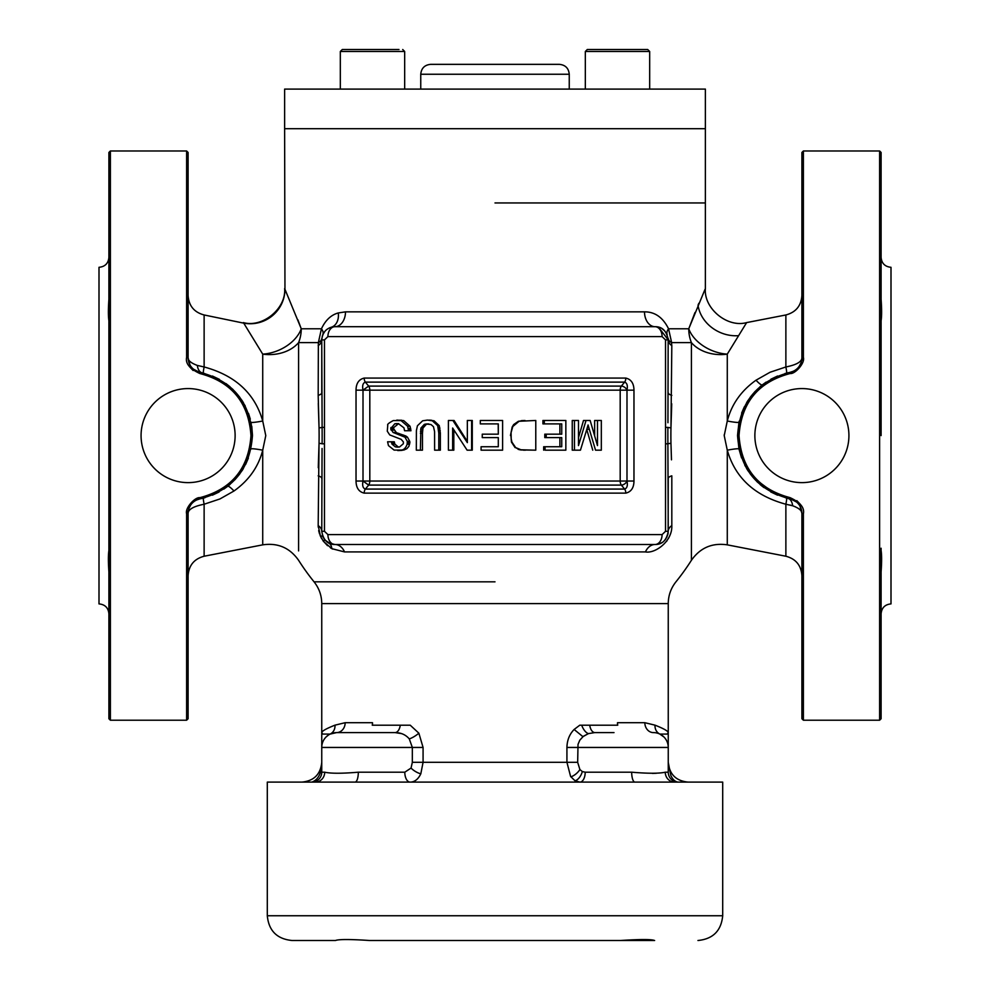 <?xml version="1.0" encoding="UTF-8"?>
<svg xmlns="http://www.w3.org/2000/svg" width="990" height="990" viewBox="0 0 990 990"><rect width="100%" height="100%" fill="white"/><g stroke="black" fill="none" stroke-linecap="round" stroke-linejoin="round"><path stroke-width="1.49" d="M358.318 772.2A9.9 3.23 -90 0 1 355.101 782.1L315.352 782.1A9.9 9.355 90 0 0 324.708 772.2C330.734 773.574 341.934 773.574 358.318 772.2L404.799 772.2L411.048 768.067L412.335 762.3L412.335 747.45L409.291 738.899A9.9 2.648 145.4 0 0 418.869 733.194L410.231 725.2L372.265 725.2A9.9 7.004 90 0 0 372.5 722.7L372.5 725.2M617.5 725.2L617.5 722.7A9.9 7.004 -90 0 0 617.735 725.2L579.769 725.2L574.126 729.469C569.51 734.221 567.109 740.211 566.923 747.45L566.923 762.3L570.599 776.457L575.042 780.801L579.942 782.1A9.9 5.259 90 0 0 585.201 772.2L631.682 772.2C648.017 773.574 659.229 773.574 665.292 772.2L665.268 772.2A9.9 9.355 -90 0 0 674.648 782.1L634.899 782.1A9.9 3.23 90 0 1 631.682 772.2M322.789 734.085L321.75 732.6L321.75 747.45L321.75 732.6L322.789 734.085L330.14 734.085L336.6 732.6L395.06 732.6L336.6 732.6A9.9 8.563 90 0 0 336.612 732.6L395.06 732.6L401.569 733.615M614.01 732.6L594.941 732.6A9.9 5.408 90 0 1 589.718 725.2M594.718 732.6L588.431 733.615L583.333 736.325L579.831 740.136L578.024 744.381L577.665 762.3L579.905 769.564L582.33 771.557L585.201 772.2M665.292 772.2L668.25 772.2L668.25 747.45A14.85 14.85 -2.6 0 0 653.4 732.6A9.9 8.563 90 0 1 653.388 732.6A9.9 8.563 90 0 1 644.837 722.7L655.021 725.163C663.622 728.566 668.027 731.041 668.25 732.6L667.211 734.085L659.86 734.085A14.85 14.85 0 0 1 668.25 747.45L668.25 603.603L321.75 603.603L321.75 732.6C321.985 731.041 326.391 728.566 334.979 725.163L345.164 722.7L372.5 722.7M418.869 733.194L423.077 747.45L423.077 762.832M409.291 738.899C405.677 734.704 400.938 732.612 395.06 732.6A9.9 5.408 90 0 0 400.282 725.2M334.979 725.163A9.9 8.997 64.2 0 1 330.14 734.085A14.85 14.85 0 0 0 321.75 747.45A14.85 14.85 54.4 0 1 336.6 732.6A9.9 8.563 90 0 0 345.164 722.7M760.629 413.053A47.025 47.025 0 0 1 842.057 411.135A47.025 47.025 0 0 1 803.014 482.613A47.025 47.025 0 0 1 760.629 413.053M512.659 427.012L511.088 432.581L511.199 438.818L511.917 442.097L515.666 447.616L521.421 449.955L535.776 450.165L535.776 420.465L519.094 421.27L512.177 427.012L513.699 424.537L518.426 421.27L524.96 420.465M644.007 49.5L587.305 49.5L585.325 51.48L649.675 51.48L647.695 49.5L644.007 49.5M108.9 257.4C108.318 263.414 105.014 266.718 99 267.3L99 603.9C105.014 604.482 108.318 607.786 108.9 613.8M186.912 510.679L186.615 513.798C184.722 508.192 195.117 496.807 199.881 497.673C231.66 489.233 248.688 468.542 250.965 435.6C248.688 402.645 231.66 381.954 199.881 373.527C189.696 368.812 185.279 363.429 186.615 357.402L186.615 150.975L110.385 150.975L110.385 720.225L186.615 720.225L186.615 513.798L188.1 513.389C188.211 509.392 193.557 506.336 204.126 504.232L204.126 556.232C194.151 558.904 188.818 565.377 188.1 575.673M189.474 366.671L193.112 370.507M759.689 482.439L769.886 489.976L779.662 494.703L790.119 497.673C758.34 489.246 741.312 468.555 739.035 435.6C741.312 402.658 758.34 381.967 790.119 373.527C794.871 374.381 805.278 363.033 803.385 357.402L803.088 360.533M770.641 491.844L786.58 498.094A14.85 0.965 103.8 0 1 785.874 504.232C754.689 495.767 735.162 477.762 727.279 450.19L727.279 544.846L785.874 556.232L785.874 504.232L792.693 505.779C798.93 508.118 801.999 510.654 801.9 513.389L801.9 513.389C801.455 505.779 797.433 500.915 789.834 498.812L790.119 497.673C800.304 502.388 804.721 507.771 803.385 513.798L801.9 513.389L801.9 718.74L803.385 720.225L803.385 513.798M800.526 504.529L796.839 500.655M881.1 548.225L881.1 718.74L879.615 720.225L879.615 150.975L803.385 150.975L803.385 357.402L801.9 357.811A16.199 15.382 163 0 1 801.851 359.061L801.046 362.761C799.079 367.896 795.341 371.114 789.834 372.389L784.971 373.515M398.995 49.5L342.305 49.5L398.995 49.5M146.829 413.053A47.025 47.025 0 0 1 228.257 411.135A47.025 47.025 0 0 1 189.214 482.613A47.025 47.025 0 0 1 146.829 413.053M881.1 613.8C881.682 607.786 884.986 604.482 891 603.9L891 267.3C884.986 266.718 881.682 263.414 881.1 257.4M881.1 571.849C881.793 562.06 881.793 554.932 881.1 550.452M881.1 401.631L881.1 320.748C881.793 316.231 881.793 309.103 881.1 299.351M565.847 420.465L565.847 450.165L545.069 450.165L545.069 446.738L561.738 446.738L561.738 437.605L546.208 437.605L546.208 434.177L561.738 434.177L561.738 423.893L542.928 423.893L544.302 423.893L544.302 420.465L565.847 420.465M544.302 423.893L561.738 423.893M601.326 420.465L601.326 450.165L595.534 450.165A2388.82 954.843 -109.9 0 0 589.335 429.326L588.072 424.97L586.699 429.685A2357.363 856.004 109.7 0 1 580.449 450.165L574.447 450.165L574.447 420.465L578.482 420.465L578.482 445.599L586.031 420.465L590.151 420.465L597.477 445.599L597.477 420.465L601.326 420.465M471.636 420.465L471.624 450.165L472.279 450.165L472.279 420.465L467.342 420.465L467.342 442.629L452.875 420.465L448.408 420.465L448.408 450.165L453.816 450.165L453.816 429.821M467.874 450.165L471.624 450.165L467.107 450.165L452.64 428.014L452.64 450.165L449.707 450.165M420.379 450.165L416.32 450.165L416.394 430.601L417.421 425.774L422.606 420.812L427.395 420.094L432.284 420.775L437.679 425.663L438.78 433.088L438.78 450.165L434.61 450.165L434.585 431.603L433.471 426.69L430.972 424.512L425.972 424.005L424.314 424.364L420.911 428.088L420.379 450.165L422.458 450.165L422.458 433.274L420.379 433.274M390.567 441.788L394.292 441.788L394.837 444.089L398.116 446.849L395.344 446.849L397.584 447.121L399.589 446.948L403.326 443.768L403.413 441.961L401.185 439.35L389.738 434.932L387.288 431.232L387.758 425.143C387.078 424.45 388.909 422.928 393.278 420.577L401.099 420.614L407.645 426.269L408.561 430.749L410.961 430.749L407.088 430.749M395.344 446.849L391.978 444.089L391.421 441.788L387.585 441.788L388.451 445.587L394.119 450.104L401.16 450.054C403.747 450.029 405.739 448.099 407.15 444.238L407.311 441.367L404.972 437.184L393.042 432.42L390.716 428.695L394.8 423.782L398.401 423.646L403.932 427.804L404.576 430.749L408.561 430.749M498.304 434.177L498.304 423.893L480.299 423.893L480.299 420.465L502.611 420.465L502.611 450.165L481.078 450.165L481.078 446.738L498.304 446.738L498.304 437.605L482.254 437.605L482.254 434.177L498.304 434.177L498.205 423.893M498.304 446.738L498.304 437.605M546.208 434.177L544.785 434.177L544.785 437.605L546.208 437.605M557.024 434.177L561.738 434.177M559.882 434.177L559.882 423.893M542.928 423.893L542.928 420.465L563.879 420.465M563.879 450.165L545.069 450.165M543.671 450.165L543.671 446.738L545.069 446.738M559.882 446.738L559.882 437.605M534.637 450.165L520.084 449.745M519.391 449.745L515.666 447.616M515.097 447.616L511.446 442.097L510.902 435.476M510.456 435.476L512.177 427.012M574.447 450.165L572.245 450.165L572.245 420.465L576.155 420.465M578.482 437.704L583.506 420.465L586.031 420.465M583.506 420.465L587.515 420.465M594.631 435.786L594.631 420.465L598.381 420.465M598.381 450.165L595.534 450.165M592.738 450.165A2444.013 979.506 -109.3 0 0 586.761 429.487M881.1 435.6L881.1 152.46L879.615 150.975M801.826 512.672L801.133 511.063M799.932 509.664L798.225 508.34M795.354 506.806L794.636 506.496M792.297 505.655L789.871 504.987M467.342 441.429L454.051 420.465L452.875 420.465M468.121 420.465L472.279 420.465M427.395 420.094L434.028 420.775L439.275 425.663L440.352 433.088L438.78 433.088M440.352 433.088L440.352 450.165L436.293 450.165M438.78 450.165L440.352 450.165M428.732 423.93L426.282 424.364L422.965 428.088L422.458 433.274M396.532 447.035L399.044 447.035M410.961 430.749L410.07 426.269L403.71 420.614L396.817 420.094M398.636 423.609L393.797 427.519L393.612 428.695L390.716 428.695M393.612 428.695L396.446 432.704L393.636 432.704M396.446 432.704L405.851 435.996L403.314 435.996M405.851 435.996L407.484 437.184L409.749 441.367L409.897 442.419L407.472 442.419M409.897 442.419L408.882 446.354L406.853 448.68L403.883 450.029L399.49 450.363M402.126 450.363L397.745 450.549M394.292 441.788L391.421 441.788M398.116 446.849L399.193 447.035M496.114 450.165L481.462 450.165M785.998 497.958L789.834 498.812C757.424 490.335 740 469.285 737.55 435.687C739.889 402.039 757.325 380.94 789.834 372.389A14.85 14.85 -60.5 0 0 796.777 369.035M363.008 390.159L369.815 390.159A4.95 2.747 -90 0 0 368.639 386.1L621.361 386.1A4.95 2.747 90 0 0 620.186 390.159L626.992 390.159A4.95 3.317 39.3 0 0 621.361 386.1L624.616 382.128C627.078 382.969 627.87 385.642 626.992 390.159L633.971 390.159L633.971 481.041L626.992 481.041C627.883 485.546 627.091 488.219 624.616 489.072L621.361 485.1A4.95 3.317 140.7 0 0 626.992 481.041L620.186 481.041L620.186 390.159L369.815 390.159L369.815 481.041L620.186 481.041A4.95 2.747 90 0 0 621.361 485.1L368.639 485.1L365.384 489.072C362.922 488.231 362.13 485.558 363.008 481.041L368.639 485.1A4.95 2.747 -90 0 0 369.815 481.041L356.029 481.041L356.029 390.159L363.008 390.159C362.117 385.654 362.909 382.982 365.384 382.128L368.639 386.1L363.008 390.159L363.008 481.041M793.535 500.037A14.85 14.85 46.1 0 0 789.834 498.812L789.748 498.787M788.535 498.552L786.889 498.18M777.558 495.173L770.901 491.993M763.847 487.488L762.3 486.325A14.85 2.401 -52 0 0 762.275 486.3M762.213 486.263L760.172 484.593M748.168 471.005L746.534 468.406M739.196 421.134L738.973 422.161A14.85 1.349 12.1 0 1 727.279 421.01L724.222 435.6L727.279 450.19A14.85 1.349 167.9 0 1 738.973 449.039L741.56 457.962M744.827 465.337L750.729 474.606M756.929 481.635L764.057 487.649M799.957 506.051L801.9 513.389A14.85 14.85 46.1 0 0 796.777 502.178M668.139 533.004L668.25 478.393A14.85 3.948 180 0 1 671.814 475.831L671.814 525.566C672.569 541.183 655.318 553.769 645.455 551.925A14.85 11.088 90 0 1 655.058 544.5L655.058 544.5A9.9 7.041 -90 0 0 662.087 534.6L665.527 531.308L665.527 443.805L667.891 443.805A264.862 70.773 -90 0 1 667.891 427.395L665.527 427.395L665.527 339.892L662.087 336.6A9.9 7.041 -90 0 0 655.058 326.7C662.248 326.589 666.641 330.994 668.25 339.892A14.85 8.836 180 0 0 671.814 345.634L670.96 427.878A99.458 26.755 90 0 0 670.874 435.6A99.458 26.755 90 0 0 670.96 443.322L671.48 459.83M671.765 527.187L671.814 525.566A14.85 8.836 180 0 0 668.25 531.308L667.891 443.805A14.85 1.114 178.8 0 1 670.96 443.322M795.329 370.136L796.69 369.097A14.85 14.85 -36.8 0 0 797.594 368.268M799.338 366.151A14.85 14.85 -36.8 0 0 799.957 365.149M800.328 364.456A14.85 14.85 -36.8 0 0 801.417 361.56M801.257 362.13L801.838 359.123A14.85 14.85 -60.5 0 1 799.326 366.151M664.909 540.082L665.837 538.907M666.592 537.718L668.015 533.783M667.941 422.73L668.163 338.382L668.25 339.892L658.424 327.133M625.791 378.081A4.95 2.76 90 0 1 624.616 382.128L365.384 382.128A4.95 2.76 -90 0 1 364.209 378.081L625.791 378.081C631.137 379.331 633.872 383.353 633.971 390.159M624.616 489.072A4.95 2.76 90 0 1 625.791 493.119L364.209 493.119A4.95 2.76 -90 0 1 365.384 489.072L624.616 489.072M633.971 481.041C633.885 487.822 631.162 491.857 625.791 493.119M787.966 372.772L789.834 372.389L790.119 373.527M803.385 150.975L801.9 152.46L801.9 357.811C801.789 361.808 796.443 364.864 785.874 366.968A14.85 0.965 -103.8 0 1 786.58 373.106L786.369 373.156M738.973 422.161L737.55 435.6L738.973 449.039L737.55 434.981M724.222 435.6L724.235 434.697M762.213 384.937L759.998 386.756M755.135 391.397L750.457 396.94M748.044 400.381L746.646 402.621M744.381 406.754L741.609 413.102M777.583 376.014L770.901 379.207M766.099 382.128L762.3 384.875A14.85 2.401 -128 0 1 756.001 380.21L770.059 372.252L785.874 366.968L785.874 314.969C795.849 312.296 801.182 305.823 801.9 295.527M727.279 544.846C712.157 542.644 700.202 547.792 691.416 560.291L691.416 342.627A34.65 31.915 90 0 1 688.755 328.779L705.041 289.29M284.959 289.29L301.245 328.779A34.65 23.438 -22.8 0 1 262.721 354.135L243.738 323.148A34.65 34.415 151.8 0 0 284.959 289.29L284.625 128.7L705.375 128.7L705.375 288.585C703.667 308.496 727.415 328.061 746.633 322.591L727.279 354.135A34.65 23.438 22.8 0 1 688.755 328.779L694.98 312.543M666.456 541.493L667 540.75M668.374 538.585L669.549 536.246M659.761 543.634L661.988 542.532M665.527 531.308L668.25 531.308C666.666 540.193 662.273 544.587 655.058 544.5L334.942 544.5A9.9 7.041 -90 0 1 327.913 534.6L662.087 534.6M645.455 551.925L344.545 551.925L331.848 548.67L323.544 541.493L320.451 536.246L318.186 525.566L319.04 443.322A99.458 26.755 -90 0 0 319.127 435.6A99.458 26.755 -90 0 0 319.04 427.878L318.186 395.369A14.85 3.948 -0 0 0 321.75 392.807L321.75 339.892L322.109 427.395L324.473 427.395L324.473 339.892L327.913 336.6L662.087 336.6M364.209 493.119C358.863 491.869 356.128 487.847 356.029 481.041M356.029 390.159C356.115 383.378 358.838 379.343 364.209 378.081M727.563 353.628L727.279 354.135A34.65 25.839 180 0 1 691.416 342.627L671.641 342.627A14.85 7.673 -6.6 0 1 668.163 338.382M671.406 341.612L671.814 345.634M668.25 392.807A14.85 3.948 180 0 0 671.814 395.369M727.279 354.135L727.279 421.01C731.536 404.427 741.114 390.827 756.001 380.21M691.416 435.6L691.416 459.929M691.416 472.453L691.416 482.885M691.416 483.318L691.416 494.468M691.416 495.012L691.416 504.096M691.416 504.875L691.416 505.519M691.416 505.68L691.416 514.788M691.416 515.283L691.416 523.017M691.416 524.49L691.416 532.051M691.416 532.434L691.416 538.733M691.416 539.278L691.416 545.601M667.891 427.395A14.85 1.114 1.2 0 0 670.96 427.878L671.628 406.791M671.641 406.506L671.715 403.784M322.059 448.47L321.762 531.717M322.295 535.07L322.703 536.221M330.536 543.745L325.302 540.305M326.403 541.357L328.581 542.854M495 544.5L334.942 544.5C327.752 544.611 323.359 540.206 321.75 531.308A14.85 8.836 -0 0 0 318.186 525.566L318.236 527.187M321.75 531.308L324.473 531.308L327.913 534.6M324.473 531.308L324.473 443.805L322.109 443.805A14.85 1.114 1.2 0 0 319.04 443.322L318.372 464.409M688.05 782.1C676.021 780.924 669.426 774.329 668.25 762.3L670.787 775.318C672.643 779.526 675.093 781.791 678.15 782.1A9.9 9.9 -78.7 0 1 668.25 772.2A9.9 9.9 -78.7 0 0 678.15 782.1M655.021 725.163A9.9 8.997 115.8 0 0 659.86 734.085A14.85 14.85 0 0 1 665.775 739.233M653.4 732.6A14.85 14.85 0 0 1 663.956 737.005L659.872 734.085M329.125 734.481L326.044 737.005M301.95 782.1C313.978 780.924 320.574 774.329 321.75 762.3L321.75 772.2L321.75 762.3C321.601 773.24 318.297 779.848 311.85 782.1A9.9 9.9 45 0 0 321.75 772.2L324.708 772.2M574.126 729.469L582.912 736.659L588.431 733.615A9.9 4.653 67.9 0 1 581.699 725.2M671.641 342.627L668.547 328.779A14.85 7.437 -23.4 0 0 667.173 334.657L665.899 332.38M664.748 330.945L662.273 328.853M660.565 327.913L659.006 327.306M318.186 395.369L318.359 342.627L298.584 342.627L298.584 550.898M298.584 550.799L298.584 545.255M298.584 538.733L298.584 524.49M298.584 515.283L298.584 505.68M298.584 504.875L298.584 504.244M298.584 471.24L298.584 435.6M318.285 403.4L319.04 427.878A14.85 1.114 178.8 0 0 322.109 427.395A264.862 70.773 90 0 1 322.109 443.805M318.359 464.694L318.285 467.726M318.669 530.603L319.535 533.895M320.079 535.355L321.626 538.585M323 540.75L327.517 545.676M330.45 547.829L332.64 549.079M251.039 449.027A14.85 1.349 -167.9 0 1 262.721 450.19L262.721 544.846C277.844 542.644 289.798 547.792 298.584 560.291A232.65 232.65 0 0 0 314.053 581.823L495 581.835M670.18 336.08L670.7 338.444M324.473 339.892L321.75 339.892C322.604 331.761 327.009 327.356 334.942 326.7L655.108 326.7M662.384 328.915L663.684 329.918M666.443 333.222L667.161 334.657M326.824 329.497L327.826 328.791M324.522 331.798L323.421 333.469M324.807 331.452L322.827 334.657A14.85 7.437 23.4 0 0 321.453 328.779C325.45 320.228 331.044 314.956 338.196 312.964L345.498 311.85A14.85 10.556 -90 0 1 334.942 326.7A9.9 7.041 90 0 0 327.913 336.6M344.545 551.925A14.85 11.088 -90 0 0 334.942 544.5L328.816 542.99M322.752 536.345L322.319 535.132M331.848 548.67A14.85 8.749 -61.2 0 0 328.618 542.891L330.883 543.857M320.451 536.246A14.85 2.673 -23.9 0 1 322.889 536.654L323.495 537.855M324.002 538.671L326.514 541.456M404.799 772.2A9.9 5.259 -90 0 0 410.058 782.1C414.538 782.125 418.127 779.365 420.812 773.834L423.077 762.3L577.665 762.3M423.077 747.45L321.75 747.45L321.75 772.2M321.861 338.147L321.75 339.892A14.85 8.836 0 0 1 318.186 345.634M321.837 338.382A14.85 7.673 6.6 0 1 318.359 342.627L321.453 328.779L301.245 328.779L297.916 319.857M655.058 326.7A14.85 10.556 90 0 1 644.502 311.85C654.897 311.788 662.916 317.431 668.547 328.779L688.755 328.779M698.829 303.299L698.123 304.957M323.557 333.222L324.138 332.318M329.398 327.925L330.276 327.554M318.594 341.612L319.3 338.444M319.82 336.08L320.067 334.954M320.611 332.479L321.131 330.165M322.802 334.744L322.208 336.439M338.283 312.939A14.85 10.865 74 0 1 331.316 327.207L328.618 328.321M321.75 478.393A14.85 3.948 -0 0 0 318.186 475.831M656.358 773.264L652.361 773.413M596.289 782.1L579.942 782.1M393.711 782.1L375.99 782.1L393.711 782.1M400.492 782.1L410.058 782.1M301.245 328.779A34.65 31.915 -90 0 1 298.584 342.627A34.65 25.839 180 0 1 262.721 354.135L262.721 421.01L265.778 435.6L262.721 450.19C258.464 466.773 248.886 480.373 233.999 490.99L219.941 498.948L204.126 504.232A14.85 0.965 -103.8 0 1 203.42 498.094L205.029 497.685M315.352 782.1L267.3 782.1L267.3 915.75L722.7 915.75L722.7 782.1L674.648 782.1M634.899 782.1L355.101 782.1M243.738 323.148L204.126 314.969L204.126 366.968A14.85 0.965 -76.2 0 0 203.42 373.106L200.215 372.401M212.429 376.027L219.223 379.281M226.153 383.712L230.039 386.793M241.845 400.207L243.453 402.782M196.453 371.151A14.85 14.85 -137.2 0 0 200.166 372.389C192.567 370.285 188.546 365.421 188.1 357.811L188.1 357.811C188.001 360.546 191.07 363.082 197.307 365.421L204.126 366.968C235.311 375.433 254.838 393.438 262.721 421.01A14.85 1.349 167.9 0 1 251.027 422.161L252.45 436.219M250.309 419.129L248.478 413.337M245.174 405.863L239.271 396.594M233.083 389.577L225.943 383.551M219.396 379.368L203.42 373.106M227.787 486.263L230.051 484.407M234.853 479.816L239.58 474.21M241.931 470.856L243.367 468.567M245.594 464.508L248.379 458.11M212.404 495.186L219.099 491.993M223.839 489.11L227.7 486.325A14.85 2.401 -128 0 1 233.999 490.99M251.769 426.257L252.45 434.981M201.465 372.648L203.111 373.02M186.615 357.402L188.1 357.811A14.85 14.85 -137.2 0 0 193.211 369.01M202.034 498.428L200.166 498.812C232.724 490.199 250.161 469.087 252.45 435.489C250.049 401.977 232.625 380.94 200.166 372.389L199.881 373.527M186.615 720.225L188.1 718.74L188.1 513.389A16.199 15.382 -17 0 1 188.149 512.139L188.954 508.439C190.922 503.304 194.659 500.086 200.166 498.812L203.42 498.094M199.881 497.673L200.166 498.812A14.85 14.85 -42.8 0 0 196.465 500.037M194.77 501.002A14.85 14.85 -42.8 0 0 188.162 512.04L188.669 509.318M188.583 509.64A14.85 14.85 -46.2 0 1 189.672 506.744M190.043 506.051A14.85 14.85 -46.2 0 1 190.662 505.049M193.223 502.165A14.85 14.85 -46.2 0 1 193.273 502.128L194.671 501.064M190.043 365.149L188.1 357.811L188.1 152.46L186.615 150.975M110.385 150.975L108.9 152.46L108.9 718.74L110.385 720.225M108.9 299.351C108.207 309.14 108.207 316.268 108.9 320.748M108.9 550.452C108.207 554.969 108.207 562.097 108.9 571.849M476.883 64.35L430.65 64.35C424.636 64.932 421.332 68.236 420.75 74.25L569.25 74.25C568.668 68.236 565.364 64.932 559.35 64.35L476.883 64.35M284.625 128.7L284.625 89.1L705.375 89.1L705.375 128.7M267.3 915.75C268.76 930.786 277.014 939.027 292.05 940.5L335.486 940.5C338.778 939.225 350.126 939.225 369.518 940.5L620.482 940.5C640.258 939.225 651.606 939.225 654.514 940.5L409.625 940.5M335.375 940.5L300.255 940.5M654.625 940.5L580.375 940.5M617.5 722.7L644.837 722.7M524.601 450.165L525.442 450.165M523.289 450.153L524.106 450.153M520.691 449.955L521.421 449.955M518.228 449.386L518.896 449.386M518.426 421.27L519.094 421.27M521.247 420.663L521.99 420.663M522.683 420.54L523.475 420.54M586.81 429.326L589.335 429.326M587.454 427.148L588.691 427.148M438.681 430.588L440.241 430.588M428.2 423.93L426.839 423.93M427.89 424.005L425.972 424.005M426.282 424.364L424.314 424.364M422.965 428.088L420.911 428.088M422.656 429.808L420.589 429.808M422.52 431.541L420.453 431.541M430.477 420.156L428.633 420.156M431.665 420.255L429.858 420.255M434.028 420.775L432.284 420.775M439.275 425.663L437.679 425.663M439.944 428.088L438.372 428.088M401.643 420.243L398.97 420.243M403.71 420.614L401.099 420.614M410.07 426.269L407.645 426.269M410.664 428.46L408.251 428.46M410.825 429.598L408.425 429.598M398.029 423.609L395.889 423.609M397.584 423.782L394.8 423.782M393.797 427.519L390.901 427.519M393.76 429.388L390.877 429.388M393.933 430.068L391.05 430.068M395.876 432.42L393.042 432.42M398.809 433.434L396.062 433.434M403.512 435.068L400.9 435.068M406.68 436.578L404.168 436.578M407.484 437.184L404.972 437.184M409.749 441.367L407.311 441.367M409.761 443.334L407.323 443.334M409.588 444.238L407.15 444.238M403.772 450.054L401.16 450.054M394.503 442.963L391.632 442.963M394.837 444.089L391.978 444.089M626.992 390.159L626.992 481.041M792.693 505.779A14.85 7.66 102.5 0 0 787.966 498.428M668.25 339.892L665.527 339.892M665.527 443.805L665.527 427.395M738.082 335.697A34.65 29.527 26.2 0 1 698.037 305.18M412.335 762.3L423.077 762.3M668.25 747.45L566.923 747.45M324.473 443.805L324.473 427.395M582.33 771.557A9.9 5.482 -67.6 0 1 575.042 780.801M570.846 776.828A9.9 4.789 136.9 0 0 579.905 769.564M411.048 768.067A9.9 3.972 -148.9 0 0 420.812 773.834M324.435 539.278A14.85 2.425 -37.2 0 1 323.544 541.493M345.498 311.85L644.502 311.85M495 202.95L705.375 202.95L495 202.95M197.307 365.421A14.85 7.66 -77.5 0 0 202.034 372.772M340.325 89.1L340.325 51.48L404.675 51.48L404.675 89.1M879.615 720.225L803.385 720.225M785.874 556.232C795.849 558.904 801.182 565.377 801.9 575.673M799.338 505.049L797.594 502.932M796.727 502.128L790.75 499.01M801.021 362.823L799.363 366.114M793.485 371.188L789.958 372.364M668.25 603.603C668.324 595.473 670.898 588.208 675.947 581.835A232.65 232.65 0 0 0 691.416 560.291M746.633 322.591L785.874 314.969M314.053 581.835C319.102 588.208 321.676 595.473 321.75 603.603M328.593 542.866L329.732 543.423M284.625 288.585C286.333 308.496 262.585 328.061 243.367 322.591M190.662 366.151L192.406 368.268M193.273 369.072L199.25 372.19M188.979 508.377L190.637 505.086M196.515 500.012L200.042 498.836M262.721 544.846L204.126 556.232M204.126 314.969C194.151 312.296 188.818 305.823 188.1 295.527M569.25 89.1L569.25 74.25M420.75 89.1L420.75 74.25M587.305 49.5L585.325 51.48L585.325 89.1M647.695 49.5L649.675 51.48L649.675 89.1M404.675 51.48L402.695 49.5L404.675 51.48M340.325 51.48L342.305 49.5L340.325 51.48M722.7 915.75C721.24 930.786 712.986 939.027 697.95 940.5"/></g></svg>
